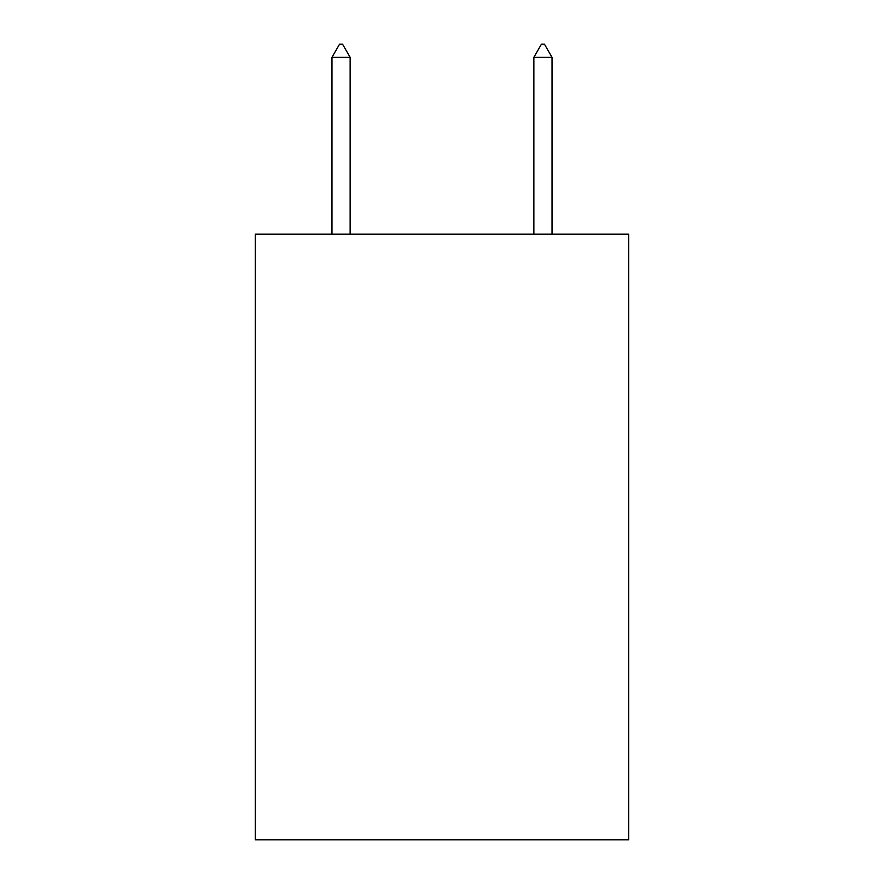 <?xml version="1.0" encoding="UTF-8"?>
<svg xmlns="http://www.w3.org/2000/svg" width="884" height="884" viewBox="0 0 884 884"><rect width="100%" height="100%" fill="white"/><g stroke="black" fill="none" stroke-linecap="round" stroke-linejoin="round"><path stroke-width="1.33" d="M628.734 234.172L628.734 839.8L255.266 839.8L255.266 234.172L628.734 234.172M350.141 57.327L342.572 44.2L339.544 44.2L331.975 57.327L350.141 57.327L350.141 234.172M331.975 57.327L331.975 234.172M541.428 44.2L544.456 44.2L552.025 57.327L533.859 57.327L541.428 44.2M552.025 234.172L552.025 57.327M533.859 234.172L533.859 57.327"/></g></svg>
